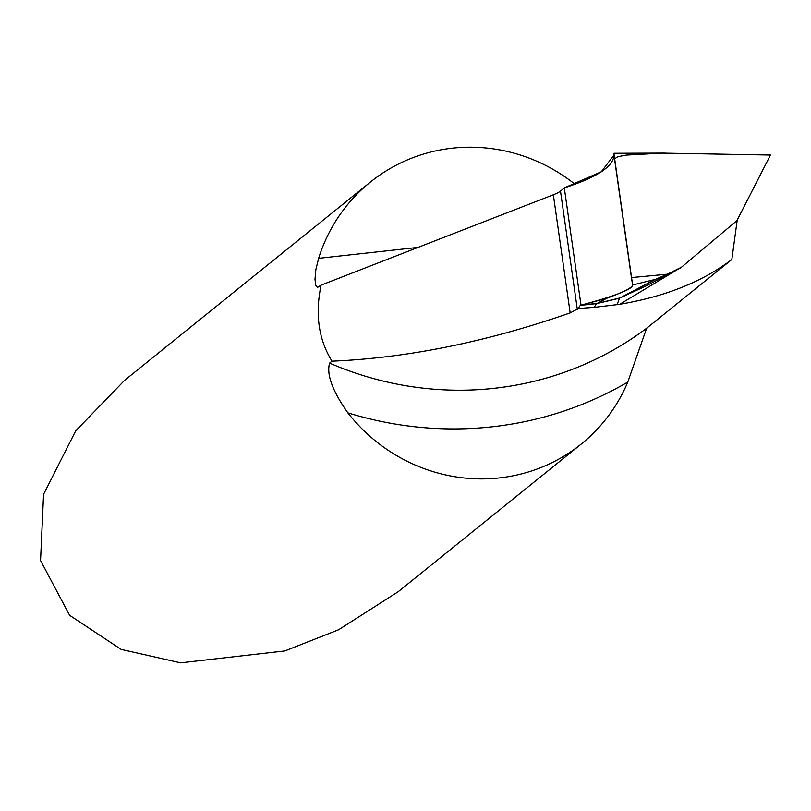 <?xml version="1.0" encoding="UTF-8"?>
<svg xmlns="http://www.w3.org/2000/svg" width="811" height="811" viewBox="0 0 811 811"><rect width="100%" height="100%" fill="white"/><g stroke="black" fill="none" stroke-linecap="round" stroke-linejoin="round"><path stroke-width="1.22" d="M594.554 307.328L617.1 304.642L619.492 298.184L596.876 303.578A33.626 7.502 -96.3 0 0 596.511 303.821A33.626 7.502 -96.3 0 0 594.554 307.328L578.486 308.474L570.163 312.894C487.005 341.857 407.619 357.955 332.013 361.179L329.611 363.125A329.57 318.044 51.1 0 0 646.61 328.262L627.795 382.052A168.151 162.271 51.1 0 1 581.396 443.921L398.171 591.746L338.552 629.802L284.823 650.949L180.64 662.83L121.204 649.429L69.624 615.316L40.55 560.543L43.571 494.335L75.727 430.823L124.549 380.389L370.232 182.191A168.151 162.271 51.1 0 0 318.622 258.334L315.854 269.678L314.992 279.298L315.763 285.29L317.486 287.469L321.085 285.127C314.972 314.283 318.611 339.627 332.013 361.179M574.999 184.249A168.151 162.271 51.1 0 0 452.345 148.17A168.151 162.271 51.1 0 0 370.232 182.191M329.611 363.125C326.357 374.388 332.439 390.953 347.848 412.84A168.151 162.271 51.1 0 0 499.282 477.943A168.151 162.271 51.1 0 0 581.396 443.921M577.331 309.407L560.492 191.112L564.304 187.868L581 305.139C615.752 295.873 632.955 289.121 632.6 284.894L613.897 153.441C615.154 165.322 598.619 176.798 564.304 187.868L581 305.139L597.291 303.355L580.575 305.362A33.626 7.502 -96.3 0 0 578.486 308.474M617.1 304.642L619.786 304.267C665.152 296.644 702.508 281.721 731.836 259.5L646.61 328.262M560.492 191.112A67.262 9.266 -8.1 0 1 553.345 194.772L321.085 285.127M731.836 259.5L737.189 220.288M632.621 284.985L655.369 279.379L667.331 274.199L631.424 277.585L632.6 284.894C633.016 287.226 624.369 291.696 606.658 298.336L597.291 303.355L619.928 297.951L596.876 303.578L580.575 305.362M655.369 279.379L619.928 297.951L644.826 286.536L619.492 298.184M606.658 298.336L581 305.139L564.304 187.868L601.275 171.79L614.028 155.023M614.606 158.419L613.886 153.37L614.525 158.865L617.8 156.705L626.305 155.083L662.486 153.117L770.45 155.043L736.915 220.643L681.473 267.224L667.331 274.199M631.424 277.585L614.525 158.865M570.163 312.894L553.345 194.772M347.848 412.84A363.196 350.494 51.1 0 0 627.795 382.052M418.07 247.396L318.622 258.334M619.786 304.267L677.013 269.82M644.786 286.557L681.585 267.448M613.937 153.279L665.03 153.097M632.61 284.894L631.566 277.575"/></g></svg>
